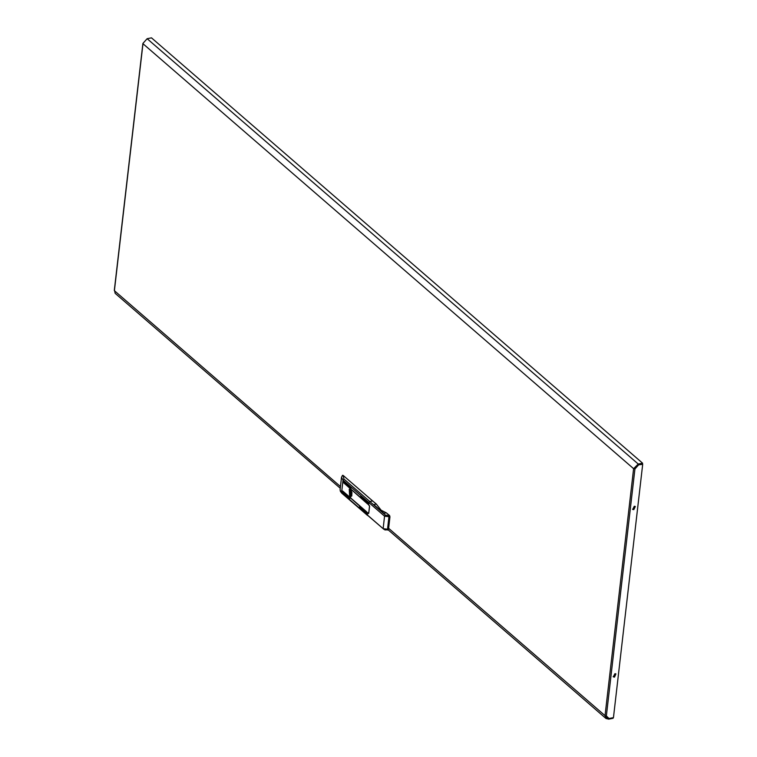<?xml version="1.0" encoding="UTF-8"?>
<svg xmlns="http://www.w3.org/2000/svg" width="757" height="757" viewBox="0 0 757 757"><rect width="100%" height="100%" fill="white"/><g stroke="black" fill="none" stroke-linecap="round" stroke-linejoin="round"><path stroke-width="1.14" d="M634.234 506.263L635.312 506.509L633.836 509.698L632.757 509.461L634.234 506.263M632.54 509.196L633.335 509.262L635.028 506.329M614.466 677.118L615.943 673.919L614.864 673.683L613.388 676.872L614.466 677.118M615.659 673.739L613.965 676.682L613.17 676.616M638.047 464.902L642.74 464.306L613.435 717.617L609.025 718.478L606.329 715.895L634.896 468.924L634.394 468.488L637.564 465.016M638.34 465.158L634.896 468.924L633.562 468.659L638.236 464.032L642.598 463.189L151.504 37.85L147.142 38.692L143.035 43.244M606.281 715.904L609.025 718.478M605.818 715.914L606.669 717.731L608.817 718.289L608.713 719.15L613.075 718.308L613.151 717.674M608.713 719.15L606.026 718.469L604.985 715.611L606.329 715.895M114.458 290.215L115.178 293.347L340.262 488.293M642.598 463.189L642.494 464.05L638.132 464.893L633.562 468.659L142.969 43.755L114.402 290.716L340.47 486.514M638.132 464.893L638.236 464.032L147.142 38.692M383.449 513.142L374.554 505.411M373.627 504.626L376.324 504.105L381.15 510.19L386.382 512.82L389.533 515.545L389.94 516.832L388.54 529.332L387.944 529.758M368.167 513.568L368.773 513.151L369.577 506.187L368.621 504.417L368.839 502.525L368.564 504.843L369.52 506.149L368.716 513.104L367.665 512.659L367.391 514.978L367.609 513.095L368.678 513.473M383.685 513.341L386.382 512.82M342.429 475.519L343.129 475.349L372.671 500.945L369.766 501.503L368.839 502.525L369.766 501.503L372.671 500.945L376.324 504.105M389.94 516.832L384.565 516.151L342.997 480.146L341.549 492.599L383.165 528.641L388.54 529.332M349.611 496.554L350.765 496.952L350.415 489.59L349.261 489.192L349.611 496.554M360.72 496.393L367.911 503.055L360.72 496.393M343.631 482.767L367.788 504.134L343.631 482.767M343.754 481.698L350.936 488.36L343.754 481.698M359.518 506.793L366.71 513.454L359.518 506.793M342.552 492.088L349.734 498.749L342.552 492.088M342.675 491.019L366.833 512.375L342.675 491.019M383.903 529.342L368.129 515.678M342.978 491.284L366.871 512.006M342.855 492.353L349.772 498.38M359.83 507.058L366.748 513.085M344.057 481.963L350.974 487.991M343.933 483.032L367.826 503.765M361.032 496.658L367.949 502.686M351.674 492.305L350.671 492.249L351.787 492.031L352.043 493.375M351.627 491.548L350.188 491.823L350.671 492.249M351.314 490.82L350.349 490.451L350.188 491.823M350.434 489.609L350.046 490.943L351.693 496.128M350.775 492.485L352.024 495.012M388.663 528.254L604.985 715.611L633.562 468.659M608.817 718.289L606.083 715.923M343.129 475.349L343.924 479.124L385.493 515.129L389.533 515.545M388.492 515.744L388.899 517.031L387.508 529.531L385.133 530.023L383.165 528.641L384.565 516.151L385.493 515.129M386.903 529.957L388.227 529.862L606.026 718.469M340.092 489.732L341.748 493.176L340.328 491.321L340.092 489.732L341.539 477.279L342.997 480.146L343.924 479.124M142.836 43.48L114.26 290.442M383.79 513.255L374.062 504.834M367.59 515.555L341.748 493.176M342.561 475.282L341.539 477.279"/></g></svg>
